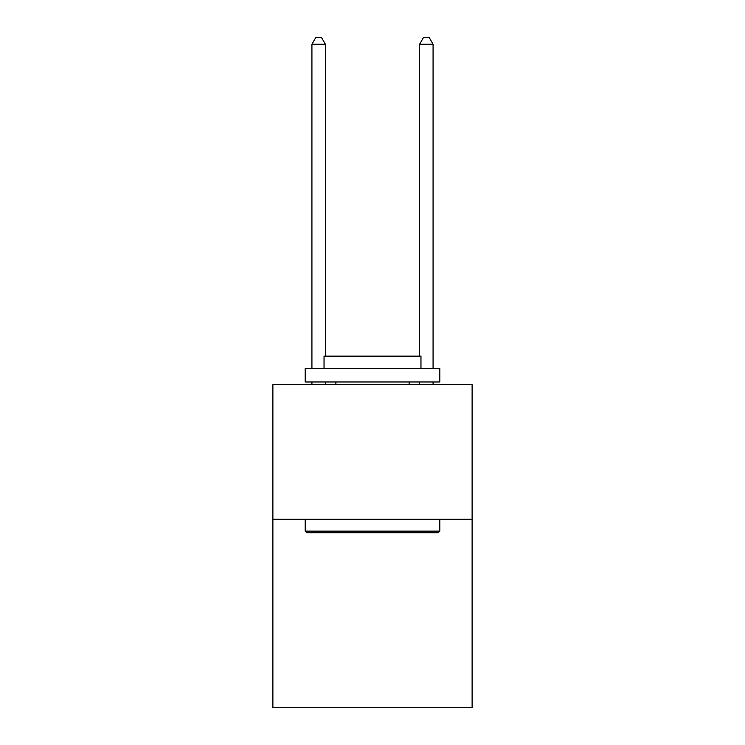 <?xml version="1.0" encoding="UTF-8"?>
<svg xmlns="http://www.w3.org/2000/svg" width="745" height="745" viewBox="0 0 745 745"><rect width="100%" height="100%" fill="white"/><g stroke="black" fill="none" stroke-linecap="round" stroke-linejoin="round"><path stroke-width="1.12" d="M472.116 519.284L472.116 707.75L272.884 707.75L272.884 384.671L472.116 384.671L472.116 519.284L272.884 519.284M306.81 532.75L305.189 531.129L439.811 531.129L438.19 532.75L306.81 532.75M439.811 368.514L439.811 381.98L305.189 381.98L305.189 368.514L439.811 368.514M324.038 368.514L324.038 356.129L420.962 356.129L420.962 368.514M439.811 519.284L439.811 531.129M305.189 519.284L305.189 531.129M409.117 381.98L409.117 384.671M335.883 381.98L335.883 384.671M325.388 356.129L325.388 44.253L311.922 44.253L311.922 368.514M311.922 381.98L311.922 384.671M325.388 381.98L325.388 384.671M311.922 44.253L315.964 37.25L321.346 37.25L325.388 44.253M433.078 384.671L433.078 381.98M433.078 368.514L433.078 44.253L419.612 44.253L419.612 356.129M419.612 384.671L419.612 381.98M419.612 44.253L423.654 37.25L429.036 37.25L433.078 44.253"/></g></svg>
